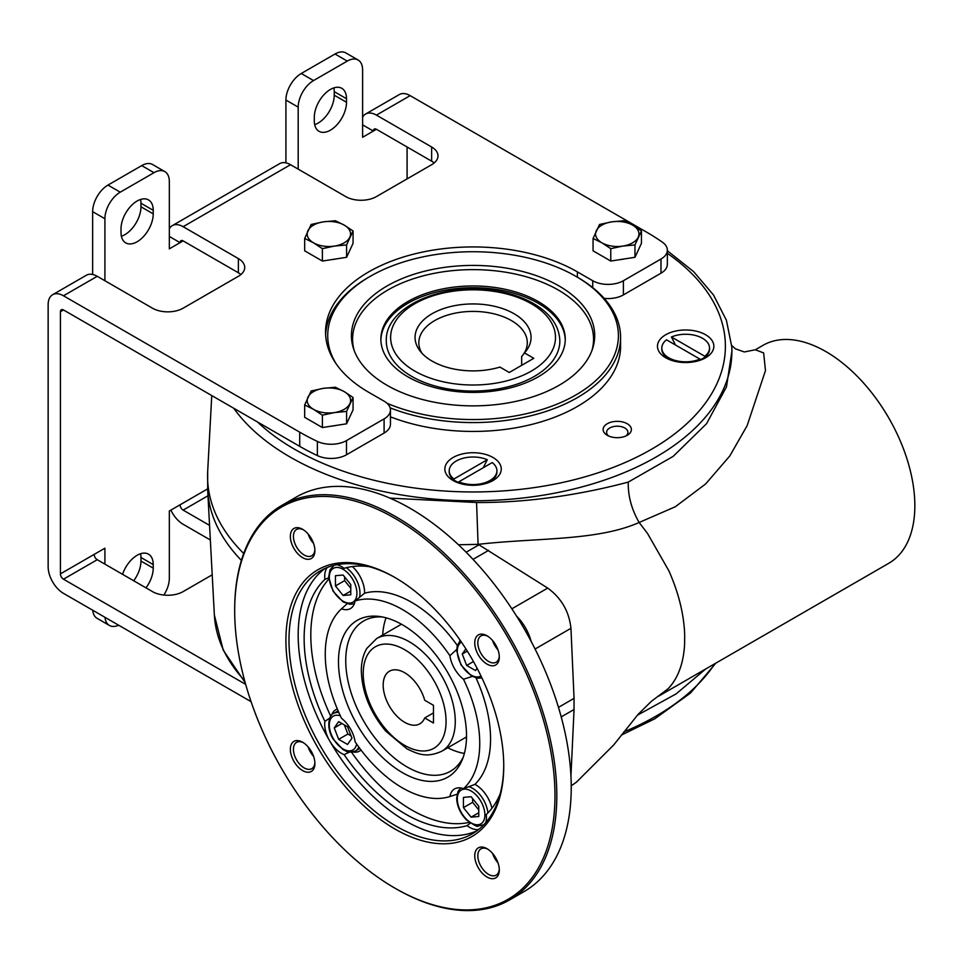 <?xml version="1.0" encoding="UTF-8"?>
<svg xmlns="http://www.w3.org/2000/svg" width="963" height="963" viewBox="0 0 963 963"><rect width="100%" height="100%" fill="white"/><g stroke="black" fill="none" stroke-linecap="round" stroke-linejoin="round"><path stroke-width="1.44" d="M433.482 705.313L424.707 700.233A30.371 17.539 -120 0 0 389.461 671.211A30.371 17.539 -120 0 0 389.461 706.276A30.371 17.539 -120 0 0 419.832 723.815A30.371 17.539 -120 0 0 424.707 717.953L433.482 723.02L433.482 705.313M487.82 636.266A15.191 8.763 -120 0 0 480.97 635.917A15.191 8.763 -120 0 0 478.647 648.087A15.191 8.763 -120 0 0 488.566 661.461A15.191 8.763 -120 0 0 496.15 662.219A15.191 8.763 -120 0 0 499.279 656.104M492.575 640.503A15.191 8.763 -120 0 0 497.979 649.881M463.311 756.966A86.778 50.1 60 0 1 450.491 771.243A86.778 50.1 60 0 1 383.623 747.998A86.778 50.1 60 0 1 345.741 660.666A86.778 50.1 60 0 1 363.713 620.942A86.778 50.1 60 0 1 382.492 616.982M338.482 661.798A90.534 52.267 60 0 1 379.663 616.513A90.534 52.267 60 0 1 447.771 672.619A90.534 52.267 60 0 1 462.3 759.663A90.534 52.267 60 0 1 390.882 764.742A90.534 52.267 60 0 1 338.482 661.798M457.317 645.487A111.527 64.389 -120 0 0 364.568 593.22L355.106 600.96A109.228 63.064 -120 0 1 449.89 655.695L456.667 649.531M485.785 822.571A23.858 13.783 -120 0 0 486.435 817.575A23.858 13.783 -120 0 0 486.255 814.554A143.451 82.818 -120 0 0 500.23 793.717M349.509 752.079L344.092 754.655A143.451 82.818 -120 0 0 467.043 825.64A23.858 13.783 -120 0 0 478.611 829.504M467.043 825.64L470.353 823.136M457.064 794.234L449.89 796.545A109.228 63.064 -120 0 0 449.89 796.545L449.962 796.521M491.924 808.282A23.858 13.783 -120 0 0 474.928 784.376L463.492 788.697A23.858 13.783 -120 0 0 454.56 788.938A23.858 13.783 -120 0 0 449.89 796.545A109.228 63.064 -120 0 1 355.106 741.823A23.858 13.783 -120 0 0 341.504 718.266A109.228 63.064 -120 0 1 341.504 608.821A23.858 13.783 -120 0 0 350.436 608.58A23.858 13.783 -120 0 0 355.106 600.96M328.708 577.8L324.892 579.413A143.451 82.818 -120 0 0 324.892 721.395A23.858 13.783 -120 0 0 329.635 740.824A23.858 13.783 -120 0 0 341.576 753.415A23.858 13.783 -120 0 0 344.092 754.655M324.892 721.395L329.828 717.989M337.339 709.033A23.858 13.783 -120 0 0 335.774 709.719A23.858 13.783 -120 0 0 331.657 715.1M352.927 751.934A23.858 13.783 -120 0 0 359.644 751.056A23.858 13.783 -120 0 0 361.017 750.045M369.13 566.641A143.451 82.818 -120 0 0 344.092 568.326A23.858 13.783 -120 0 0 336.906 564.715M364.568 593.22A23.858 13.783 -120 0 0 364.58 592.341A23.858 13.783 -120 0 0 352.35 566.545M341.564 608.772L347.089 603.765M327.324 567.472A23.858 13.783 -120 0 0 324.892 579.413M480.922 678.036A23.858 13.783 -120 0 0 482.042 678.205M472.219 676.447L463.492 679.24A23.858 13.783 -120 0 1 449.89 655.695M460.061 640.142A23.858 13.783 -120 0 0 459.652 641.202M395.6 577.872A151.853 87.669 -120 0 0 320.438 570.782A151.853 87.669 -120 0 0 320.438 746.132A151.853 87.669 -120 0 0 472.291 833.814A151.853 87.669 -120 0 0 503.745 765.176M476.757 830.913A151.853 87.669 60 0 1 329.635 740.824A151.853 87.669 60 0 1 325.181 568.375M328.84 579.136A142.693 82.385 -120 0 0 330.754 716.255M351.471 752.139A142.693 82.385 -120 0 0 469.27 822.366M731.687 345.428L735.443 348.847L744.303 351.952L755.293 349.786L762.973 345.356A125.828 72.646 60 0 1 888.789 418.002A125.828 72.646 60 0 1 888.789 563.283L658.692 696.129L668.178 688.677C678.121 678.145 683.61 663.23 684.621 643.934L684.681 634.485C683.911 614.141 678.65 592.943 668.912 570.878L647.497 533.418L639.131 522.476C631.572 509.379 627.948 495.921 628.261 482.09L673.173 456.366L706.541 423.72L726.463 386.897L731.976 350.737L731.76 346.74A258.818 149.434 180 0 1 527.206 497.474A258.818 149.434 180 0 1 233.744 408.252M705.662 669.02L676.158 693.866L637.35 715.22M389.846 498.1L476.565 502.517C530.938 502.867 585.047 493.646 628.261 482.09M755.293 349.786L763.635 352.915L765.477 370.55L747.132 425.67L729.773 455.993L705.674 483.92L675.28 506.767L639.131 522.476C597.204 541.134 536.572 537.643 478.093 544.36L458.436 544.757M524.462 352.915A57.997 33.476 0 0 0 526.003 351.086A57.997 33.476 0 0 0 473.062 303.935A57.997 33.476 0 0 0 420.121 351.086A57.997 33.476 0 0 0 499.917 367.084L509.271 372.488L533.803 358.308L524.462 352.915A2406.982 1389.681 -120 0 1 521.669 356.623L521.669 365.326M523.752 353.854A54.229 31.31 0 0 0 527.303 342.732A54.229 31.31 0 0 0 473.062 311.41A54.229 31.31 0 0 0 418.833 342.732A54.229 31.31 0 0 0 422.011 353.301M453.91 479.008A23.858 13.783 180 0 1 449.203 470.787A23.858 13.783 180 0 1 462.348 458.472A23.858 13.783 180 0 1 487.302 459.724L453.91 479.008L453.91 480.068L457.955 482.343L458.821 481.837L459.52 483.294M458.821 481.837L492.213 462.565A23.858 13.783 180 0 1 496.932 470.787A23.858 13.783 180 0 1 483.775 483.089A23.858 13.783 180 0 1 458.821 481.837M534.417 376.377A86.778 50.1 0 0 0 559.84 340.95C559.334 326.626 551.257 314.564 535.609 304.79C525.497 298.602 513.568 294.172 499.809 291.512C447.241 280.414 384.899 305.331 386.283 340.95A86.778 50.1 0 0 0 439.85 387.246A86.778 50.1 0 0 0 534.417 376.377M380.879 340.071A92.195 53.23 180 0 1 407.867 303.321A92.195 53.23 180 0 1 507.633 291.608A92.195 53.23 180 0 1 565.245 340.071M169.332 236.453L180.069 242.652A4.334 2.504 60 0 1 180.972 240.666A4.334 2.504 60 0 1 183.139 240.882L238.367 272.758L238.367 258.59L183.139 226.702A21.692 12.519 60 0 0 172.293 225.631A21.692 12.519 60 0 0 169.332 228.725M240.919 274.527A21.692 12.519 0 0 0 238.367 272.758M251.066 701.666L63.486 593.364A21.692 12.519 60 0 1 48.15 566.798L48.15 304.645A21.692 12.519 60 0 1 52.64 294.714L86.393 275.225A21.692 12.519 -120 0 1 97.239 276.309L152.455 308.184A21.692 12.519 0 0 0 183.139 308.184L238.367 276.309A21.692 12.519 0 0 0 244.722 267.449A21.692 12.519 0 0 0 238.367 258.59M172.293 225.631L279.667 163.638A21.692 12.519 -120 0 1 290.525 164.709L345.741 196.596A21.692 12.519 0 0 0 376.425 196.596L431.641 164.709A21.692 12.519 0 0 0 437.996 155.862A21.692 12.519 0 0 0 431.641 147.002L376.425 115.115A21.692 12.519 60 0 0 365.579 114.043A21.692 12.519 60 0 0 362.618 117.137M453.91 480.068A23.858 13.783 180 0 1 449.203 471.846L449.203 470.787M487.302 459.724L483.257 467.729M496.932 470.787L496.932 471.846A23.858 13.783 180 0 1 489.938 481.584A23.858 13.783 180 0 1 485.183 483.715M460.94 483.715A23.858 13.783 180 0 1 458.821 482.896M457.955 482.343A18.225 10.521 0 0 0 458.954 483.113M607.256 435.288L607.256 435.288A14.132 8.161 180 0 1 607.256 423.744A14.132 8.161 180 0 1 627.25 423.744A14.132 8.161 180 0 1 627.25 435.288A14.132 8.161 180 0 1 607.256 435.288M705.602 334.751A28.204 16.287 180 0 1 705.602 357.779A28.204 16.287 180 0 1 665.722 357.779A28.204 16.287 180 0 1 665.722 334.751A28.204 16.287 180 0 1 705.602 334.751M493.008 457.497A28.204 16.287 180 0 1 493.008 480.525A28.204 16.287 180 0 1 453.116 480.525A28.204 16.287 180 0 1 453.116 457.497A28.204 16.287 180 0 1 493.008 457.497M604.162 298.374A21.692 12.519 0 0 0 623.398 294.907L660.991 273.191A21.692 12.519 0 0 0 667.347 264.331L667.347 250.163A21.692 12.519 0 0 0 662.412 242.207A245.144 141.525 0 0 0 646.402 232.023L410.166 95.638A21.692 12.519 -120 0 0 399.32 94.555L365.579 114.043M390.448 416.823A147.52 85.165 0 0 0 542.253 421.493A147.52 85.165 0 0 0 620.581 346.271L620.581 337.411A147.52 85.165 0 0 0 577.379 277.188L577.379 271.879A147.52 85.165 0 0 0 416.606 253.413A147.52 85.165 0 0 0 325.542 332.103A147.52 85.165 0 0 0 368.757 392.326L384.093 401.174A21.692 12.519 0 0 1 390.448 410.033L390.448 424.202A21.692 12.519 0 0 1 384.093 433.061L346.487 454.777L346.487 440.597L384.093 418.893A21.692 12.519 0 0 0 390.448 410.033M104.907 564.137L104.907 548.2L60.416 573.876L60.416 311.735A4.334 2.504 60 0 1 61.319 309.749A4.334 2.504 60 0 1 63.486 309.954L299.722 446.351A245.144 141.525 0 0 0 317.369 455.595A21.692 12.519 0 0 0 346.487 454.777M487.025 664.121A17.358 10.015 60 0 1 474.759 642.863A17.358 10.015 60 0 1 487.025 635.785A17.358 10.015 60 0 1 499.303 657.031A17.358 10.015 60 0 1 487.025 664.121M245.673 684.38L63.486 579.196L97.239 559.708L152.455 591.595A21.692 12.519 180 0 0 183.139 591.595L212.209 574.815M209.573 525.377L183.139 510.113L207.984 495.776M434.193 162.94A21.692 12.519 0 0 0 431.641 161.17L431.641 147.002M362.618 124.865L373.355 131.064A4.334 2.504 60 0 1 374.258 129.078A4.334 2.504 60 0 1 376.425 129.283L431.641 161.17M118.63 625.204A21.692 12.519 -60 0 1 109.397 625.444A21.692 12.519 -60 0 1 104.991 617.331M109.397 625.444L97.131 618.354A21.692 12.519 -60 0 1 92.725 610.241M207.623 488.891L169.332 511.004L169.332 578.306A21.692 12.519 -60 0 1 163.854 595.05M298.193 169.139L298.193 107.146A21.692 12.519 -60 0 1 313.529 80.579L347.282 61.09A21.692 12.519 -60 0 1 358.128 60.019A21.692 12.519 -60 0 1 362.618 69.95L362.618 137.264L376.425 129.283M285.915 162.867L285.915 100.056A21.692 12.519 -60 0 1 301.263 73.489L335.004 54.012A21.692 12.519 -60 0 1 345.849 52.929L358.128 60.019M104.907 280.727L104.907 218.733A21.692 12.519 -60 0 1 120.243 192.167L153.996 172.678A21.692 12.519 -60 0 1 164.842 171.607A21.692 12.519 -60 0 1 169.332 181.538L169.332 248.851L183.139 240.882M92.641 274.467L92.641 211.655A21.692 12.519 -60 0 1 107.976 185.077L141.717 165.6A21.692 12.519 -60 0 1 152.575 164.529L164.842 171.607M52.64 294.714A21.692 12.519 60 0 1 63.486 295.785L299.722 432.17A245.144 141.525 0 0 0 317.369 441.415A21.692 12.519 0 0 0 346.487 440.597M592.714 287.6L592.714 280.727A21.692 12.519 0 0 0 623.398 280.727L660.991 259.023A21.692 12.519 0 0 0 667.347 250.163M346.511 98.732L346.511 102.271A22.775 13.157 120 0 1 336.569 125.202A22.775 13.157 120 0 1 319.018 131.305A22.775 13.157 120 0 1 314.299 120.869L314.299 117.33A22.775 13.157 -60 0 1 324.242 94.41A22.775 13.157 -60 0 1 341.793 88.307A22.775 13.157 -60 0 1 346.511 98.732L334.233 91.654L334.233 95.193A22.775 13.157 -60 0 1 314.672 124.648M333.86 87.874A22.775 13.157 -60 0 1 334.233 91.654M153.225 210.319L153.225 213.87A22.775 13.157 120 0 1 143.282 236.79A22.775 13.157 120 0 1 125.732 242.893A22.775 13.157 120 0 1 121.013 232.468L121.013 228.917A22.775 13.157 -60 0 1 130.956 205.998A22.775 13.157 -60 0 1 148.507 199.895A22.775 13.157 -60 0 1 153.225 210.319L140.959 203.241L140.959 206.78A22.775 13.157 -60 0 1 121.386 236.236M140.586 199.461A22.775 13.157 -60 0 1 140.959 203.241M140.586 553.725A22.775 13.157 -60 0 1 140.959 557.493L140.959 561.044A22.775 13.157 -60 0 1 133.701 580.761M145.979 587.851A22.775 13.157 -60 0 0 153.225 568.122L153.225 564.583A22.775 13.157 120 0 0 148.507 554.158A22.775 13.157 120 0 0 122.566 574.333M592.714 280.727L577.379 271.879M387.006 403.268A145.353 83.913 0 0 0 583.337 390.304A145.353 83.913 0 0 0 575.838 276.309A145.353 83.913 0 0 0 370.286 276.309L368.757 277.188A147.52 85.165 0 0 0 325.614 334.751M94.169 554.399A4.334 2.504 -120 0 0 97.239 559.708M170.872 510.113A21.692 12.519 60 0 0 183.139 524.281L210.355 539.99M180.069 504.805A4.334 2.504 -120 0 0 183.139 510.113M60.416 573.876A4.334 2.504 -120 0 0 63.486 579.196M407.096 147.002L407.096 178.889M624.349 258.951A18.875 10.894 180 0 1 619.859 259.637M335.955 258.951A18.875 10.894 180 0 1 331.477 259.637M335.955 425.441A18.875 10.894 180 0 1 331.477 426.14M322.388 427.548L304.669 417.316L304.669 404.942L311.157 390.978L323.255 388.366L335.353 387.234L344.212 391.616L353.06 397.466L353.06 409.829L346.584 423.804L346.584 411.43L334.486 412.573L322.388 415.173L322.388 427.548L346.584 423.804M353.06 397.466L346.584 411.43M304.669 404.942L313.529 409.323L322.388 415.173M307.919 397.225A21.692 12.519 180 0 1 323.255 388.366A21.692 12.519 180 0 1 344.212 391.616A21.692 12.519 180 0 1 349.822 403.714A21.692 12.519 180 0 1 334.486 412.573A21.692 12.519 180 0 1 313.529 409.323A21.692 12.519 180 0 1 307.919 397.225M322.388 261.045L304.669 250.825L304.669 238.451L311.157 224.475L323.255 221.875L335.353 220.732L344.212 225.113L353.06 230.964L353.06 243.338L346.584 257.302L346.584 244.927L334.486 246.071L322.388 248.671L322.388 261.045L346.584 257.302M353.06 230.964L346.584 244.927M304.669 238.451L313.529 242.82L322.388 248.671M307.919 230.723A21.692 12.519 180 0 1 323.255 221.875A21.692 12.519 180 0 1 344.212 225.113A21.692 12.519 180 0 1 349.822 237.211A21.692 12.519 180 0 1 334.486 246.071A21.692 12.519 180 0 1 313.529 242.82A21.692 12.519 180 0 1 307.919 230.723M610.771 261.045L593.064 250.825L593.064 238.451L599.54 224.475L611.637 221.875L623.735 220.732L632.595 225.113L641.454 230.964L641.454 243.338L634.966 257.302L634.966 244.927L622.868 246.071L610.771 248.671L610.771 261.045L634.966 257.302M641.454 230.964L634.966 244.927M593.064 238.451L601.923 242.82L610.771 248.671M596.302 230.723A21.692 12.519 180 0 1 611.637 221.875A21.692 12.519 180 0 1 632.595 225.113A21.692 12.519 180 0 1 638.216 237.211A21.692 12.519 180 0 1 622.868 246.071A21.692 12.519 180 0 1 601.923 242.82A21.692 12.519 180 0 1 596.302 230.723M382.684 635.05A86.778 50.1 60 0 1 386.067 617.825M464.371 753.451A86.778 50.1 60 0 1 447.759 747.77M424.707 717.953L433.482 712.885M465.875 648.869L462.24 654.033L466.67 665.445L475.529 670.561L477.118 668.298M467.284 651.12L462.24 654.033M473.447 661.533L466.67 665.445M343.105 575.031L335.437 575.705L335.437 585.937L343.105 595.483L350.773 594.797L350.773 584.565L343.105 575.031M350.773 591.053L343.105 595.483M344.634 576.933L344.634 580.629L335.437 585.937M344.634 580.629L350.773 588.261M334.245 727.932L338.675 739.343L347.535 744.459L351.964 738.164L347.535 726.752L338.675 721.636L334.245 727.932L341.913 723.502M344.333 724.898L347.884 734.035L338.675 739.343M347.884 734.035L351.074 735.876M471.1 817.166L478.767 816.48L478.767 806.26L471.1 796.714L463.432 797.4L463.432 807.632L471.1 817.166L478.767 812.736M472.628 798.628L472.628 802.311L463.432 807.632M472.628 802.311L478.767 809.943M487.82 849.197A15.191 8.763 -120 0 0 480.97 848.836A15.191 8.763 -120 0 0 477.829 855.794A15.191 8.763 -120 0 0 488.566 874.392A15.191 8.763 -120 0 0 496.15 875.138A15.191 8.763 -120 0 0 499.279 869.035M492.575 853.435A15.191 8.763 -120 0 0 497.979 862.8M474.759 855.794A17.358 10.015 60 0 1 487.025 848.704A17.358 10.015 60 0 1 499.303 869.962A17.358 10.015 60 0 1 487.025 877.04A17.358 10.015 60 0 1 474.759 855.794M303.429 742.726A15.191 8.763 -120 0 0 296.568 742.377A15.191 8.763 -120 0 0 293.426 749.334A15.191 8.763 -120 0 0 300.059 764.61A15.191 8.763 -120 0 0 311.759 768.679A15.191 8.763 -120 0 0 314.877 762.576M308.172 746.963A15.191 8.763 -120 0 0 313.577 756.34M302.635 742.244L302.635 742.244A17.358 10.015 60 0 1 314.901 763.503A17.358 10.015 60 0 1 302.635 770.581A17.358 10.015 60 0 1 290.357 749.334A17.358 10.015 60 0 1 302.635 742.244M303.429 529.806A15.191 8.763 -120 0 0 296.568 529.457A15.191 8.763 -120 0 0 296.568 546.984A15.191 8.763 -120 0 0 311.759 555.759A15.191 8.763 -120 0 0 314.877 549.644M308.172 534.044A15.191 8.763 -120 0 0 313.577 543.421M314.901 550.571A17.358 10.015 60 0 1 302.635 557.661A17.358 10.015 60 0 1 290.357 536.403A17.358 10.015 60 0 1 302.635 529.325A17.358 10.015 60 0 1 314.901 550.571M463.492 788.697A109.228 63.064 -120 0 0 463.492 679.24M474.928 784.376A111.527 64.389 -120 0 0 476.035 677.916M394.83 888.103L395.745 888.632A227.786 131.51 -120 0 0 509.644 899.924L524.065 891.594A227.786 131.51 -120 0 0 571.24 787.313A227.786 131.51 -120 0 0 471.81 558.083A227.786 131.51 -120 0 0 296.279 497.052L281.858 505.382A227.786 131.51 -120 0 0 234.683 609.663L234.683 610.723A226.486 130.763 -120 0 0 394.83 888.103A226.486 130.763 -120 0 0 554.977 795.643A226.486 130.763 -120 0 0 394.83 518.263A226.486 130.763 -120 0 0 234.683 610.723M509.644 899.924A227.786 131.51 -120 0 0 556.819 795.643A227.786 131.51 -120 0 0 457.389 566.413A227.786 131.51 -120 0 0 281.858 505.382M503.745 766.067A154.032 88.933 -120 0 0 394.83 577.427A154.032 88.933 -120 0 0 285.915 640.299A154.032 88.933 -120 0 0 394.83 828.95A154.032 88.933 -120 0 0 503.745 766.067M704.808 356.262L671.428 336.99A23.858 13.783 180 0 1 696.381 335.726A23.858 13.783 180 0 1 709.526 348.04A23.858 13.783 180 0 1 704.808 356.262L704.808 357.321L700.763 359.596L699.896 359.091L699.21 360.547M671.428 336.99L675.472 344.983M699.776 360.367A18.225 10.521 0 0 0 700.763 359.596M699.896 359.091L666.516 339.819A23.858 13.783 180 0 0 661.798 348.04A23.858 13.783 180 0 0 674.943 360.355A23.858 13.783 180 0 0 699.896 359.091M709.526 348.04L709.526 349.1A23.858 13.783 180 0 1 704.808 357.321M699.896 360.162A23.858 13.783 180 0 1 697.79 360.969M673.534 360.969A23.858 13.783 180 0 1 668.791 358.85A23.858 13.783 180 0 1 661.798 349.1L661.798 348.04M407.867 301.539A92.195 53.23 180 0 1 508.344 290.007A92.195 53.23 180 0 1 565.257 339.181A92.195 53.23 180 0 1 473.062 392.41A92.195 53.23 180 0 1 380.867 339.181A92.195 53.23 180 0 1 407.867 301.539M387.054 385.296A121.639 70.227 0 0 0 508.705 402.787A121.639 70.227 0 0 0 592.498 348.943A121.639 70.227 0 0 0 473.062 265.415A121.639 70.227 0 0 0 353.626 348.943A121.639 70.227 0 0 0 387.054 385.296M354.24 350.652A120.483 69.553 180 0 1 417.906 277.344A120.483 69.553 180 0 1 558.251 289.995A120.483 69.553 180 0 1 591.896 350.652M370.286 276.309A145.353 83.913 0 0 0 336.123 363.761M390.111 407.843A147.52 85.165 0 0 0 542.073 412.682A147.52 85.165 0 0 0 620.581 337.411M625.854 435.998A10.665 6.163 0 0 0 627.924 432.351A10.665 6.163 0 0 0 617.259 426.2A10.665 6.163 0 0 0 606.594 432.351A10.665 6.163 0 0 0 608.664 435.998M446.062 721.431A58.574 33.813 -120 0 0 383.936 644.139A58.574 33.813 -120 0 0 383.936 726.981A58.574 33.813 -120 0 0 446.062 721.431M241.4 560.406A265.499 153.286 180 0 1 207.683 490.251L207.683 471.521A265.499 153.286 0 0 0 243.711 553.472M623.843 731.88A258.818 149.434 0 0 0 656.08 716.087A258.818 149.434 0 0 0 714.883 663.688M207.683 490.251L214.364 615.032A258.818 149.434 0 0 0 244.65 680.697M531.155 641.406A34.704 20.042 -120 0 0 516.493 616.007M558.468 707.36L574.056 698.356L570.951 628.309C569.121 611.493 561.381 598.083 547.73 588.092L478.984 544.817L466.14 552.232M488.614 550.379L473.026 559.383M574.056 698.356L574.056 709.49L561.2 716.905M571.228 785.784L576.307 782.281L613.708 744.953L638.264 714.185L651.385 701.305L668.178 688.677M478.984 544.817L478.093 544.36L476.565 502.517M570.951 775.949L574.056 709.49M547.73 588.092L511.859 608.797M570.951 628.309L535.079 649.026M531.359 371.068A82.433 47.596 0 0 0 494.404 291.44A82.433 47.596 0 0 0 393.434 349.725A82.433 47.596 0 0 0 531.359 371.068M667.347 253.317A252.318 145.678 180 0 1 619.486 464.912A252.318 145.678 180 0 1 257.458 421.95M347.282 61.09L335.004 54.012M313.529 80.579L301.263 73.489M298.193 107.146L285.915 100.056M153.996 172.678L141.717 165.6M120.243 192.167L107.976 185.077M104.907 218.733L92.641 211.655M317.369 455.595L317.369 441.415M623.398 294.907L623.398 280.727M660.991 273.191L660.991 259.023M384.093 418.893L384.093 433.061M346.511 102.271L334.233 95.193M153.225 213.87L140.959 206.78M153.225 564.583L140.959 557.493M153.225 568.122L140.959 561.044M299.722 446.351L299.722 432.17M410.166 95.638L376.425 115.115M60.416 311.735L63.486 309.954M97.239 276.309L63.486 295.785M290.525 164.709L183.139 226.702M441.788 751.224C426.296 758.242 417.653 753.933 406.916 748.841L385.73 731.11C369.985 712.09 361.847 691.843 361.33 670.368C361.39 661.918 363.207 654.599 366.819 648.412L376.714 638.493A65.087 37.569 60 0 1 426.862 655.935A65.087 37.569 60 0 1 455.27 721.431A65.087 37.569 60 0 1 441.788 751.224L466.501 736.948M480.982 675.99A19.525 11.267 60 0 1 471.1 675.087A19.525 11.267 60 0 1 458.316 657.777A19.525 11.267 60 0 1 461.458 642.165M356.912 593.22A19.525 11.267 60 0 1 336.207 595.074A19.525 11.267 60 0 1 336.207 567.46A19.525 11.267 60 0 1 356.912 593.22M346.295 567.713A21.692 12.519 60 0 1 359.981 593.22A21.692 12.519 60 0 1 359.488 597.397M334.305 565.281L333.788 565.582A21.692 12.519 60 0 1 334.426 565.257M356.635 744.038A19.525 11.267 60 0 1 342.178 748.42A19.525 11.267 60 0 1 329.334 726.162A19.525 11.267 60 0 1 340.348 715.834M358.826 747.095A21.692 12.519 60 0 1 355.491 750.947C346.15 753.692 347.198 750.923 343.141 749.732L333.054 738.982C325.097 725.958 330.14 713.33 333.788 713.378A21.692 12.519 60 0 1 338.795 712.415M457.293 798.977A19.525 11.267 60 0 1 477.997 797.123A19.525 11.267 60 0 1 477.997 824.737A19.525 11.267 60 0 1 457.293 798.977M468.776 786.687A21.692 12.519 60 0 1 487.88 812.953M484.076 824.46A21.692 12.519 60 0 1 483.474 824.846L483.992 824.545M211.752 395.552L207.683 471.521M731.76 346.74L726.427 320.306L713.535 295.027L693.625 271.638L667.347 250.765M487.483 483.005L489.938 481.584M715.918 663.086L690.471 693.071L654.732 718.831L621.364 735.094M214.364 615.032L223.199 650.109L245.192 682.659M336.93 425.297L330.562 426.284M336.93 258.794L330.562 259.781M625.312 258.794L618.956 259.781M376.714 638.493L401.427 624.229M460.338 640.527L457.305 645.511L456.667 650.771L460.94 664.879L471.545 676.086L477.985 678.229L481.849 677.783M354.372 603.693L349.978 604.331L343.141 601.935L333.054 591.186L328.672 577.078L330.008 569.783L333.788 565.582M338.121 710.875L333.788 713.378M359.813 748.444L355.491 750.947M460.759 787.963L458.015 791.454L456.655 798.086C456.992 806.091 460.23 813.35 466.393 819.862C474.145 825.291 477.997 827.349 477.949 826.013L483.474 824.846M671.247 360.258L668.791 358.85M575.838 276.309L577.379 277.188"/></g></svg>
